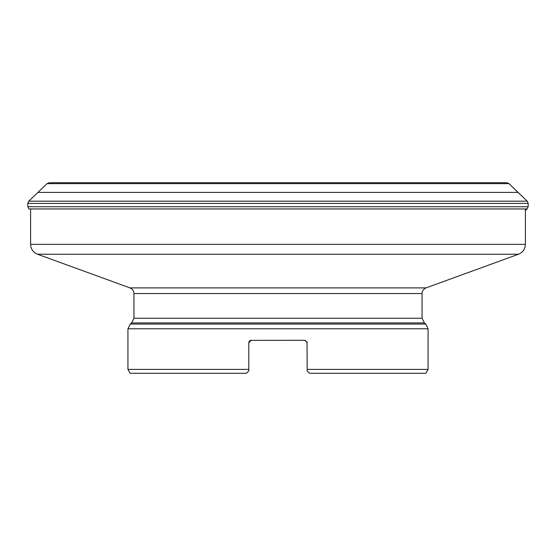 <?xml version="1.0" encoding="UTF-8"?>
<svg xmlns="http://www.w3.org/2000/svg" width="556" height="556" viewBox="0 0 556 556"><rect width="100%" height="100%" fill="white"/><g stroke="black" fill="none" stroke-linecap="round" stroke-linejoin="round"><path stroke-width="0.83" d="M195.768 373.291L130.194 373.291L246.412 373.291L248.81 370.894L248.81 342.677L251.215 340.279L250.513 340.383L304.799 340.279L307.19 342.677L307.107 342.058M250.144 340.529L249.762 340.765M249.484 341.016L249.192 341.377M249.046 341.641L248.88 342.128M304.785 340.279L305.536 340.397M307.023 341.808L307.19 370.894L309.588 373.291L425.806 373.291L428.064 369.392L428.064 328.777L127.936 328.777L130.215 324.072L425.785 324.072L428.064 328.777M248.81 342.656L248.852 342.239M307.19 342.67L307.1 342.044M130.194 373.291L127.936 369.392L248.81 369.392L248.81 370.894M360.232 373.291L425.806 373.291M307.19 370.894L307.19 369.392L307.19 370.894L307.19 369.392L428.064 369.392M201.765 287.897L129.986 287.897C132.488 288.946 133.801 290.83 133.94 293.533L133.94 318.22L131.661 322.925L424.339 322.925L425.785 324.072M133.94 318.22L422.06 318.22L422.06 293.533C422.199 290.83 423.512 288.946 426.014 287.897L129.986 287.897L37.516 254.238C33.145 252.389 30.837 249.102 30.601 244.362L30.601 208.945M49.303 182.709L506.711 182.709L49.289 182.709L46.996 183.64L509.004 183.64L506.711 182.709M46.996 183.64L37.961 192.404L518.039 192.404L509.004 183.64L527.234 201.189L518.039 192.404M527.088 208.945L525.399 210.502L527.088 208.945L528.137 206.742L528.2 203.406L527.234 201.189L28.766 201.189L27.8 203.406L528.2 203.406L528.137 206.742L27.863 206.742L28.912 208.945L527.088 208.945L528.137 206.742M422.06 293.533L133.94 293.533M37.516 254.238L518.484 254.238L426.014 287.897L354.235 287.897M30.601 244.362L525.399 244.362L525.399 208.945M127.936 369.392L127.936 328.777M131.661 322.925L130.215 324.072M518.484 254.238C522.855 252.389 525.163 249.102 525.399 244.362M424.339 322.925L422.06 318.22M37.961 192.404L28.766 201.189M27.8 203.406L27.863 206.742"/></g></svg>
